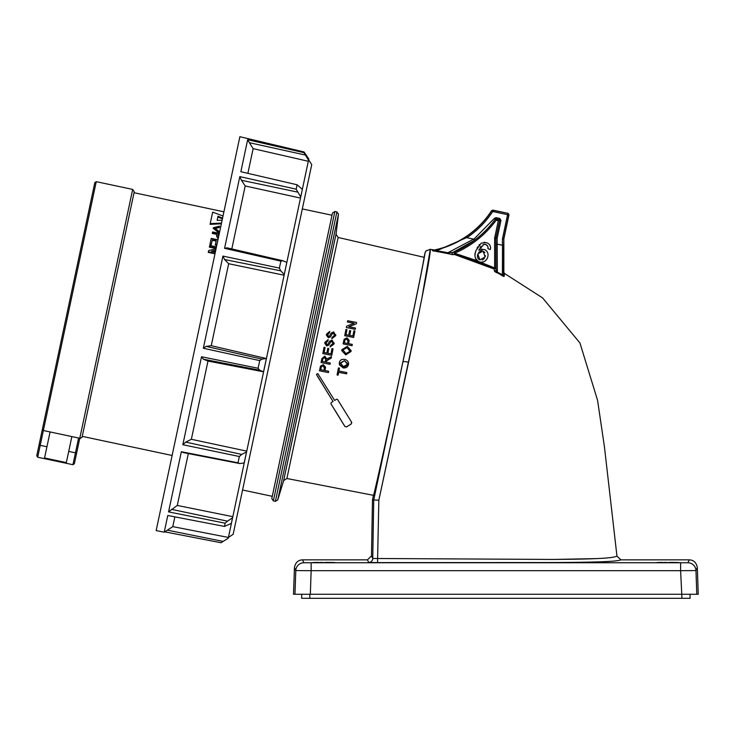 <?xml version="1.0" encoding="UTF-8"?>
<svg xmlns="http://www.w3.org/2000/svg" width="735" height="735" viewBox="0 0 735 735"><rect width="100%" height="100%" fill="white"/><g stroke="black" fill="none" stroke-linecap="round" stroke-linejoin="round"><path stroke-width="1.1" d="M37.687 457.216L72.921 464.704L75.448 452.833L68.713 451.4L66.334 462.6L44.559 457.969L46.939 446.77L40.214 445.337L43.356 430.517L42.4 429.185L94.815 182.611L36.75 455.773L37.687 457.216L40.214 445.337L39.019 445.088M42.4 429.185L44.449 419.547M94.815 182.611L96.257 181.674L43.356 430.517L50.09 431.95L46.939 446.77M50.09 431.95L78.59 438.014L75.448 452.833L76.633 453.082L79.665 438.832L82.063 437.27L134.239 191.817L132.677 189.419L79.757 438.372L78.59 438.014M68.713 451.4L71.865 436.581M72.921 464.704L74.364 463.767L79.757 438.372M134.046 192.717L223.909 211.818M211.239 244.755L209.934 244.479L210.054 243.919L211.358 244.195L211.239 244.755M216.577 245.371L215.272 245.086L215.392 244.525L216.696 244.81L216.577 245.371M216.118 241.089L212.195 240.253M218.378 232.536L213.214 228.328L213.343 227.749L218.497 231.966L218.378 232.536M221.364 223.798L210.072 224.359L210.228 223.615L221.52 223.063M216.926 234.437L212.277 233.445L212.397 232.885L217.046 233.868L216.568 236.11L218.148 238.921M216.099 248.577L209.365 247.144L209.484 246.583L216.219 248.017M215.631 250.782L212.672 251.48M214.987 253.814L208.253 252.381L208.373 251.82L215.107 253.253M211.358 244.195L212.314 239.693L216.237 240.529L215.392 244.525M216.696 244.81L217.744 240.841M217.964 239.803L211.23 238.37L210.054 243.919M219.59 226.15L213.343 227.749M223.017 216.017L212.672 212.139L210.228 223.615M216.687 235.54L217.725 238.057M219.333 233.372L212.599 231.938L212.397 232.885M216.053 248.807L208.648 250.552L208.373 251.82M215.364 252.05L211.505 251.232L215.75 250.222M216.457 246.877L209.732 245.444L209.484 246.583M218.699 231.066L214.648 228.025L219.407 226.959L219.278 227.538L214.528 228.603M222.117 220.27L217.137 220.335L218.01 216.237L222.567 218.139M219.012 234.878L218.231 234.713L218.001 235.788L218.35 234.143L219.131 234.309M222.411 218.874L217.854 216.981L217.137 220.335M304.069 151.98L239.876 136.692L156.151 530.606L164.236 532.177L167.782 515.501L224.478 526.435L225.167 523.191L168.554 511.891L181.343 451.722L238.002 462.811L239.344 456.518L182.831 444.721L201.528 356.76L258.104 368.253L259.731 360.6L203.338 348.252L222.925 256.074L279.392 268.1L280.871 261.136L224.57 248.329L239.812 176.62L296.168 189.18L297.105 184.779L240.86 171.724L247.658 139.714L303.932 152.65L304.069 151.98L308.792 158.999L308.544 160.156L303.932 152.65M228.355 537.423L228.181 538.259L221.014 542.742L164.328 531.754M247.658 139.714L249.404 142.709L305.319 155.03M247.879 173.35L253.134 148.645L249.404 142.709M297.105 184.779L302.342 189.354L300.716 196.998L296.168 189.18M239.812 176.62L241.42 180.268L297.445 192.074M231.81 248.935L245.196 185.964L241.42 180.268M224.57 248.329L227.06 247.833L282.846 260.741L280.871 261.136M279.392 268.1L280.706 270.829L284.252 274.467L286.815 262.386L282.846 260.741M222.925 256.074L224.579 259.51L280.706 270.829M203.338 348.252L206.112 346.378L211.248 345.698L228.668 263.718L224.579 259.51M259.731 360.6L261.945 359.112L206.112 346.378M258.104 368.253L259.584 370.192L263.562 371.809L266.382 358.524L261.945 359.112M201.528 356.76L203.384 359.204L259.584 370.192M182.831 444.721L185.762 442.093L191.357 439.291L207.977 361.069L203.384 359.204M239.344 456.518L241.677 454.423L185.762 442.093M238.002 462.811L239.748 463.546L244.185 462.931L246.51 452.016L241.677 454.423M181.343 451.722L183.52 452.641L239.748 463.546M168.554 511.891L177.291 505.441L188.316 453.568M225.167 523.191L227.501 521.161L171.475 509.337M224.478 526.435L231.332 523.43L232.526 517.798L227.501 521.161M308.617 159.826L228.42 537.441L172.789 526.628L174.866 516.861M223.192 541.429L167.35 530.155M308.544 160.156L308.305 161.277L253.134 148.645M300.716 196.998L300.486 198.073L245.196 185.964M284.252 274.467L284.087 275.212L228.668 263.718M211.248 345.698L266.382 358.524M263.562 371.809L207.977 361.069M191.357 439.291L246.694 451.125L246.51 452.016M177.291 505.441L232.765 516.668L232.526 517.798M228.42 537.441L233.151 534.308L297.703 230.652L311.732 164.631L308.682 159.844M272.262 496.318L242.568 490.006M334.875 211.496L332.468 213.058L271.803 498.495L273.356 500.893L334.875 211.496L336.896 211.928L338.486 214.151L336.024 234.217L283.646 480.607L277.738 499.938L338.486 214.151M302.526 559.859L303.877 562.762A8.094 8.094 155 0 0 295.792 570.571L294.965 594.266L293.513 594.266L294.441 567.677C295.314 562.661 298.015 560.052 302.526 559.859L367.445 559.859L371.497 555.88L372.47 499.874L373.435 495.326L286.889 478.503L338.128 237.46L336.024 234.217M373.435 495.326C372.728 500.167 381.033 464.603 399.776 376.531C418.481 288.451 425.354 252.583 424.031 257.296L338.128 237.46M356.594 322.472L347.655 320.726L347.407 321.967L354.077 323.271L346.571 326.202L346.314 327.525L355.253 329.271L355.501 328.021L348.831 326.717L356.337 323.786L356.594 322.472L356.337 323.832L348.831 326.763M355.501 328.021L355.253 329.317L346.314 327.525M354.077 323.317L347.407 321.967M350.687 330.732L349.649 330.529L348.739 335.188L345.992 334.655L346.966 329.657L345.937 329.455L344.715 335.702L353.654 337.448L354.922 330.971L353.893 330.768L352.864 335.996L349.768 335.39L350.687 330.732L349.768 335.436M354.922 330.971L353.654 337.494L344.715 335.702M346.966 329.657L345.992 334.691M349.171 340.369L346.966 337.797L344.09 339.331L343.107 343.897L352.047 345.643L352.295 344.393L348.629 343.677L349.171 340.369L348.629 343.714M352.295 344.393L352.047 345.689L343.107 343.897M348.574 363.632L348.482 364.532C348.794 361.932 347.545 360.223 344.743 359.397C341.582 359.038 339.772 360.15 339.322 362.732L339.221 363.696L343.199 367.904C345.974 368.226 347.738 367.096 348.482 364.532L343.199 367.941L339.377 364.872M328.664 371.267L328.416 372.571L328.664 371.267L324.999 370.55L325.541 367.215L324.999 370.596M328.416 372.571L319.477 370.789L328.416 372.571M351.587 422.212L351.192 423.985L346.635 426.906L344.899 426.502L330.934 403.827L331.2 402.697M333.056 401.521L316.454 374.455L317.796 373.573L334.655 400.456L336.52 399.28L337.631 399.537L338.311 400.685M330.024 364.303L321.085 362.557L330.024 364.303L330.263 362.998L326.257 362.217L326.505 360.922L331.219 358.092L331.503 356.65L331.219 358.138L326.671 360.352L326.257 362.254M328.793 348.565L327.764 348.372L326.845 353.057L324.098 352.515L325.081 347.49L324.043 347.287L322.821 353.572L331.761 355.317L333.029 348.803L332 348.601L330.971 353.857L327.883 353.259L328.793 348.565L327.883 353.296M333.029 348.803L331.761 355.363L322.821 353.572M325.081 347.49L324.098 352.561M327.929 340.856L328.168 339.561L327.929 340.856L325.862 343.217L325.936 342.538M327.929 340.819L325.936 342.501L326.9 344.642L327.746 344.476L329.629 341.215L332.101 340.094L334.113 343.842L334.204 342.988L334.113 343.879L330.18 346.984L334.113 343.879M333.13 343.318L330.428 345.689L330.18 346.938M333.074 343.732L331.908 341.398L330.52 342.115L328.922 345.018L326.735 345.955L324.806 343.355M329.528 332.661L329.776 331.366L329.528 332.661L327.461 335.013M335.803 334.765L335.72 335.684L331.788 338.734L335.72 335.684M334.728 335.114L332.027 337.475L331.788 338.734M334.682 335.537L333.515 333.203L332.128 333.91L330.529 336.814L328.343 337.742L326.404 335.151M339.46 368.125L338.431 367.923L337.071 374.942L338.1 375.135L338.66 372.259L346.571 373.803L346.81 372.544L338.909 371L339.46 368.125L338.909 371.037M346.81 372.544L346.571 373.849L338.66 372.305L338.1 375.181L337.071 374.942M345.735 354.886L341.766 350.659L345.735 354.886L351.027 351.532L351.11 350.632M325.541 367.215L323.345 364.624L320.46 366.186L319.477 370.789M346.635 426.906L351.192 423.939L351.587 422.166L351.78 422.891M338.311 400.731L351.587 422.166M317.998 377.23L316.454 374.409M331.623 404.93L330.934 403.781L331.2 402.651L333.056 401.475L317.998 377.184M330.934 403.827L331.2 402.651M331.623 404.884L334.747 410.001M334.747 409.864L344.899 426.447L346.635 426.851M424.031 257.296L424.949 253.29M424.913 253.63L424.766 254.65M424.655 255.348L424.334 257.186M423.544 261.467L422.68 265.978M421.578 271.619L420.64 276.314M418.858 285.171L417.802 290.398M417.342 292.649L416.469 296.912M413.52 311.227L413.125 313.156M407.392 340.654L402.955 361.776M372.47 499.874L373.729 500.011L402.945 361.822C415.551 302.159 425.657 252.298 424.913 253.143L426.135 250.791L430.425 249.275L426.006 250.938M371.497 555.88L372.746 558.481L373.729 500.011L378.837 500.167L408.587 362.245C434.817 239.05 429.608 250.617 430.287 249.349L421.725 299.062M331.503 356.65L326.772 358.946L324.833 356.108L321.838 358.634L321.085 362.557M330.024 364.257L330.263 362.998M328.168 339.561L324.888 342.345L324.796 343.236M324.888 342.345L326.735 345.955M326.735 345.919L328.922 345.018M328.922 344.972L330.52 342.115M330.52 342.069L331.908 341.398M331.908 341.362L333.074 343.695M329.776 331.366L326.496 334.14L326.404 335.031M326.496 334.14L328.343 337.742M328.343 337.705L330.529 336.814M330.529 336.768L332.128 333.91M332.128 333.874L333.515 333.203M333.515 333.157L334.682 335.491M327.461 334.985L327.534 334.296L328.499 336.437L329.353 336.272L331.237 333.01L333.699 331.898L335.72 335.638L335.803 334.829M329.528 332.615L327.534 334.333M345.735 354.84L351.027 351.486L351.11 350.586L347.278 346.369L341.858 349.695L341.766 350.687M344.798 340.728L345.082 339.717L346.764 339.055L348.013 341.325L347.591 343.475L344.384 342.85L344.798 340.728L344.384 342.887M348.087 340.608L348.013 341.325M347.453 364.33L343.456 366.646L340.351 362.934L344.485 360.655L347.453 364.33M321.167 367.583L321.452 366.563L323.134 365.892L324.383 368.189L323.96 370.348L320.754 369.723L321.167 367.583L320.754 369.769M324.466 367.454L324.383 368.189M419.722 309.279L378.837 500.167L377.597 558.885L378.837 500.167M430.287 249.349L434.174 249.964L432.336 250.635L433.889 251.094M322.876 358.79L324.613 357.375L325.688 359.617L325.228 362.015L322.362 361.455L322.876 358.79L322.362 361.501M325.78 358.781L325.688 359.617M349.998 351.293L345.992 353.59L342.896 349.888L347.03 347.627L349.998 351.293M346.764 339.055L345.082 339.717M345.082 339.763L344.798 340.764M348.013 341.371L346.764 339.092M347.508 363.531L344.485 360.701L340.296 363.494M323.134 365.892L321.452 366.563M321.452 366.609L321.167 367.629M324.383 368.235L323.134 365.938M432.336 250.635A1.213 1.139 -103.7 0 0 432.74 250.635L436.829 250.69L436.719 251.572L439.319 251.958L432.336 250.635L433.999 250.203M447.661 253.593L449.214 253.952M450.803 254.292L452.098 254.558M452.227 254.576L453.026 254.696M439.319 251.958L453.311 254.632M447.698 253.603L447.909 252.739L452.953 252.399A1.213 1.204 74.2 0 0 453.082 254.687L454.239 254.411C467.239 257.856 480.534 262.735 494.122 269.028L494.848 271.592M494.306 270.939L503.457 276.36L504.155 276.388L504.504 273.466L542.595 297.914L579.924 342.951L597.564 400.29L604.427 446.761L616.968 556.184C613.569 557.24 610.813 559.133 552.297 559.436L372.746 558.481A4.052 4.043 -25.8 0 1 368.704 562.459L367.445 559.859M495.096 271.775L496.869 272.86L497.347 272.106L497.154 238.315L495.941 238.186L499.791 220.087L495.84 238.177L495.941 244.296L497.154 244.139M596.498 558.6L553.97 559.436M454.239 254.411L454.083 252.123A99.069 99.069 0 0 0 495.491 219.103L494.471 218.286L473.836 239.242L474.461 240.29L452.953 252.399L454.083 252.123L454.239 254.411L494.122 269.028L495.84 267.935L496.061 269.947L497.347 272.106L503.521 275.34L503.842 272.373L504.504 273.466L504.155 276.388A1.213 1.194 5.1 0 1 503.521 275.34L503.659 245.416L502.501 245.26L502.372 274.853L501.867 275.597L504.155 276.388M325.688 359.663L324.613 357.375L322.876 358.827M350.053 350.714L347.03 347.664L342.896 349.924L342.832 350.577M616.968 556.184L621.001 559.859L689.237 559.859C693.748 560.052 696.449 562.661 697.322 567.677L698.25 594.266L301.708 594.266L301.708 598.308L309.802 598.308L309.802 594.266M678.295 562.514L669.943 562.385M665.735 562.385L664.762 562.394M662.557 562.413L661.188 562.422M661.004 562.431L658.036 562.486M656.888 562.551L679.076 562.578L656.713 562.578M334.269 562.514L325.862 562.385M321.709 562.385L320.736 562.394M318.531 562.413L317.162 562.422M316.978 562.431L314.001 562.486M312.862 562.551L335.041 562.578L312.687 562.578M435.046 249.973L432.74 250.635C444.758 248.246 455.856 243.643 466.027 236.817L466.89 237.699L473.634 239.132L447.909 252.739L436.829 250.69L466.67 237.58M621.001 559.859C617.354 560.814 615.37 562.165 553.308 562.551L377.597 562.615L377.597 558.885M494.315 271.013A1.213 1.194 174.7 0 0 496.061 269.947L495.941 244.296M480.322 262.165L494.627 267.935L494.122 269.028M474.461 240.29A98.968 98.968 0 0 0 495.454 218.993L499.359 219.682L498.312 220.702L496.171 220.243L495.904 218.947L496.171 220.243C485.256 234.97 471.392 245.968 454.561 253.235L477.346 260.806M377.597 562.615L368.704 562.459M466.89 237.699C477.245 230.698 485.853 221.97 492.707 211.524L491.605 210.642A91.067 91.067 0 0 1 434.642 249.946L434.486 249.973M491.605 210.642L492.873 210.118L508.06 213.343L508.997 214.785L503.842 239.013L503.842 272.373M503.842 239.013L503.659 245.416M476.078 259.455L475.462 258.297M474.957 255.541L475.223 253.373M475.352 252.822L475.692 251.618M477.079 248.164L477.824 246.785M478.908 245.187L479.514 244.479M484.007 242.265L485.008 242.293M489.051 244.158L489.629 244.847M490.355 246.363L490.53 247.364M490.539 247.41L490.521 248.412M479.284 249.128L478.825 250.194L484.356 249.468C487.728 251.278 488.793 254.016 487.535 257.7C485.872 261.485 483.088 262.864 479.174 261.825C474.773 259.087 473.781 255.22 476.197 250.203L481.269 243.083L486.827 242.761C489.813 244.057 490.989 246.298 490.337 249.496L487.976 248.779L488.04 248.2M488.049 248.118L488.068 247.621M488.012 247.024L487.553 245.867M487.066 245.288L486.57 244.911M486.542 244.893L485.422 244.433M484.301 244.369L482.858 244.819M481.039 246.253L480.653 246.73M480.607 246.795L480.084 247.585M481.499 249.119L482.114 249.073M485.449 250.029L486.294 250.69M486.405 250.8L487.277 251.986M487.121 258.601L486.809 259.143M486.598 259.455L485.256 260.897M485.247 260.907L484.438 261.476M484.236 261.587L481.581 262.285M303.877 562.762L687.886 562.762A8.094 8.094 25 0 1 695.971 570.571L697.322 567.677M680.61 562.891L680.61 570.7L695.971 570.571L696.789 594.266M311.153 562.891L311.153 570.7L680.61 570.7L681.961 598.308L309.802 598.308M294.441 567.677L295.792 570.571L311.153 570.7L310.335 594.266L294.965 594.266M466.027 236.817A91.259 91.259 0 0 0 491.687 210.853L492.873 210.118M497.218 244.149L502.501 245.26M502.437 245.251L502.437 238.866L503.659 238.994L508.767 214.932L507.582 214.684L507.83 213.49L508.997 214.785M494.627 238.048L495.84 238.177L495.84 267.935L494.627 267.935L494.627 238.048L498.312 220.702L499.671 220.16L499.478 219.6L500.976 220.335L497.154 238.315M487.976 248.779L487.865 246.473L485.945 244.599L483.777 244.47L478.825 250.194M681.961 598.308L690.055 598.308L690.055 594.266L681.961 594.266M494.471 218.286L496.116 217.643L499.726 218.414L499.478 219.6L495.868 218.837L496.116 217.643M502.437 238.866L507.582 214.684L492.707 211.524L492.955 210.329L508.06 213.343M483.106 251.324L485.128 256.919L479.872 259.924L477.796 253.933L482.757 251.205M482.178 259.988L483.115 259.565M483.759 259.069L484.337 258.417M485.128 256.919L485.486 255.651M484.898 252.73L484.494 252.224M484.337 252.077L483.85 251.701M482.261 251.094L481.48 251.048M480.956 251.113L479.891 251.48M479.248 251.885L478.614 252.5M479.091 259.51L478.54 259.023M478.2 258.637L477.631 257.553M477.585 257.397L477.401 255.808M477.41 255.651L477.52 254.87M273.356 500.893L275.386 501.325L336.896 211.928M402.945 361.822A4.86 0.763 11.9 0 1 408.587 362.245M687.886 562.762L689.237 559.859M499.726 218.414L500.976 220.335M96.257 181.674L132.677 189.419M82.256 436.369L172.119 455.47M248.246 139.062L247.906 138.538M172.789 526.628L164.236 532.177M332.009 215.236L302.315 208.924M277.738 499.938L275.386 501.325M286.889 478.503L283.646 480.607M425.207 252.234L426.135 250.791"/></g></svg>
